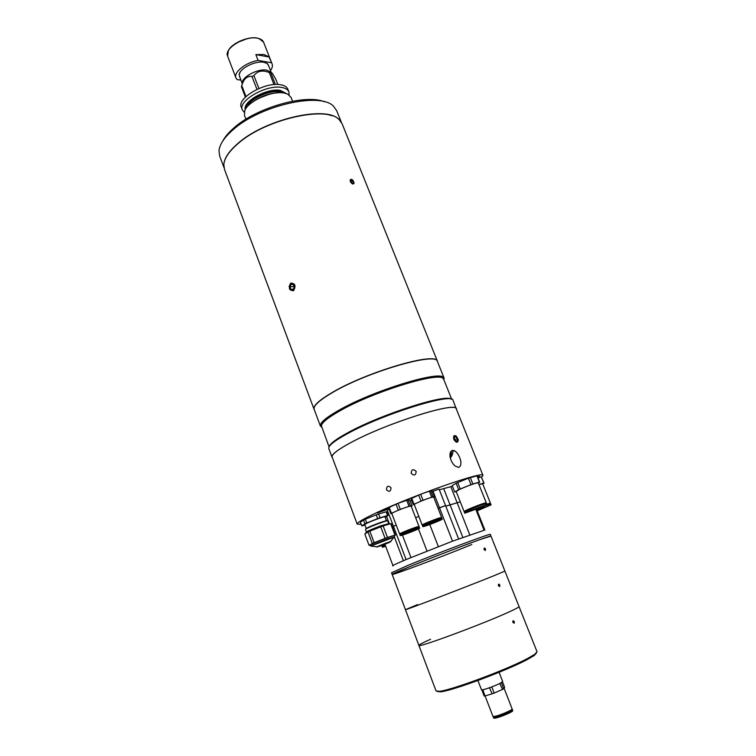 <?xml version="1.0" encoding="UTF-8"?>
<svg xmlns="http://www.w3.org/2000/svg" width="756" height="756" viewBox="0 0 756 756"><rect width="100%" height="100%" fill="white"/><g stroke="black" fill="none" stroke-linecap="round" stroke-linejoin="round"><path stroke-width="1.13" d="M241.939 85.078L242.326 83.236C241.381 77.178 257.909 68.295 266.792 70.157L271.12 72.274M245.398 97.118L241.419 86.751L241.778 85.626L245.974 96.56M256.955 89.369L251.975 76.498C247.099 75.808 243.697 78.851 241.778 85.626M251.975 76.498L253.912 75.581L258.902 88.499M277.839 84.483L275.694 79.011L272.084 72.973L269.334 72.614C262.786 69.835 257.645 70.818 253.912 75.581M244.216 112.275L242.336 109.875C237.516 101.011 266.206 84.407 281.534 87.431C285.456 88.065 287.904 89.529 288.877 91.826L289.123 94.916M242.336 109.875L241.315 107.191C236.477 98.289 265.148 81.667 280.476 84.729C284.407 85.371 286.855 86.846 287.828 89.151L288.877 91.826M245.246 109.582C242.553 101.474 267.227 87.819 280.306 90.351L286.552 93.621M252.239 102.296C259.44 96.9 267.511 93.782 276.469 92.931M245.908 119.221L244.424 115.347L244.802 110.48C248.233 101.228 271.498 90.711 283.698 92.95L287.412 93.952L291.013 97.278L292.553 101.191M269.334 72.614L274.003 84.587M270.846 72.859L275.392 84.502M269.079 56.974L263.976 54.489L255.868 54.63L269.079 56.974L272.103 63.986C272.821 65.904 272.283 68.078 270.497 70.516M269.06 66.83L267.511 63.674L263.986 62.285C255.49 60.461 239.68 68.38 239.142 74.674L240.134 78.01M240.143 72.217L239.142 74.674M271.177 72.264L268.408 65.186L267.142 63.551L265.148 62.55M240.956 80.145L236.997 79.541L235.985 78C233.226 72.396 245.766 62.313 258.127 60.433L271.328 62.71M255.868 54.63L258.127 60.433M456.548 409.572L453.061 400.425C453.411 392.194 383.33 413.844 347.618 433.594C334.284 440.89 328.019 445.889 328.822 448.61L331.997 457.115M456.454 408.892C456.964 401.039 386.864 422.991 350.982 442.496C337.582 449.697 331.26 454.583 332.016 457.163L332.385 457.673M451.285 399.206C446.664 393.375 381.109 414.288 347.883 432.678C336.411 438.924 330.211 443.526 329.295 446.475M443.706 379.351L443.186 378.614C439.33 371.385 372.982 391.778 339.68 410.99C327.877 417.69 321.782 422.642 321.413 425.845L329.068 446.872M444.027 380.145L443.649 377.527C439.775 370.156 372.519 390.795 338.801 410.291C326.857 417.085 320.695 422.103 320.336 425.354L321.829 427.48M437.469 361.566L437.44 361.51C437.072 351.597 367.104 371.867 332.167 392.742C319.117 400.444 313.116 405.972 314.156 409.327L320.44 426.148M416.169 471.423C415.8 475.439 414.137 476.063 411.16 473.313C411.519 469.278 413.192 468.644 416.169 471.423C413.173 468.644 411.51 469.287 411.17 473.332C414.156 476.063 415.819 475.42 416.159 471.404M391.022 487.771C388.253 485.22 386.741 485.862 386.467 489.727C389.189 492.298 390.71 491.646 391.022 487.771C388.263 485.21 386.741 485.862 386.467 489.727C389.189 492.298 390.71 491.646 391.022 487.771M388.735 508.193L377.442 512.927L388.99 508.873M456.643 436.467C454.063 434.691 453.118 435.645 453.808 439.33C456.057 442.789 457.56 443.12 458.297 440.323M452.702 450.359C447.486 451.899 450.415 462.388 455.206 466.036L458.514 467.406C463.352 465.62 460.054 455.358 455.688 451.549L452.702 450.359C453.279 452.768 452.494 455.329 450.33 458.032M456.322 408.996L456.303 408.958C456.804 401.124 386.883 423.02 351.096 442.468C337.724 449.659 331.421 454.536 332.177 457.106L357.201 524.125L361.198 524.324M481.638 477.149L482.952 475.382C484.709 470.497 414.628 494.793 377.49 512.275C363.636 518.748 356.879 522.708 357.21 524.154M450.037 456.567C451.512 454.422 451.861 452.617 451.077 451.171M433.018 491.23L439.075 489.085L445.549 505.584L438.121 508.467L439.482 507.777L433.018 491.23L432.432 491.551M387.724 511.264L386.675 511.906M392.808 528.047L393.876 527.442L392.808 528.047M393.044 565.904C391.287 566.093 395.634 563.976 406.085 559.563L393.46 526.346L396.22 525.108L393.46 526.346L387.204 509.903L389.056 509.034M411.661 500.33L410.168 500.945M415.639 517.718L418.852 516.424L415.639 517.718M452.447 486.231L439.349 489.775M462.814 537.355L450.085 504.923L460.272 501.842L445.756 506.142L450.085 504.923L443.696 488.659M477.764 477.386L479.625 476.261L477.499 476.705M425.363 524.201L422.16 525.014C421.508 524.74 434.086 519.58 439.416 517.954L441.627 517.463L438.716 519.022M422.16 525.014L414.269 504.545C413.551 504.101 426.053 498.884 431.402 497.401L433.66 497.023L441.627 517.463M433.802 497.382L434.539 496.938L432.99 496.796L423.02 500.245L414.014 504.243L413.334 504.668L414.335 504.715M413.334 504.668L411.028 498.686L420.686 494.235L429.332 491.173L432.224 491.003L434.539 496.938M430.655 490.805L432.99 496.796M429.332 491.173L431.667 497.174M420.686 494.235L423.02 500.245M411.699 498.261L414.014 504.243M418.654 495.048L420.979 501.067M426.091 523.88L425.212 524.163C417.567 526.62 431.714 520.421 438.66 518.285C441.504 517.435 441.268 517.765 437.96 519.277M428.718 524.569L437.535 520.969L428.718 524.569M440.068 519.627L442.279 519.126C442.865 519.419 430.476 524.484 425.108 526.148L422.802 526.677C422.15 526.412 434.747 521.271 440.068 519.627M422.802 526.677L422.453 525.751C421.791 525.486 434.379 520.336 439.709 518.701L441.92 518.2L442.279 519.126M402.806 533.15L399.593 533.963C398.951 533.689 411.264 528.652 416.669 526.989L419.004 526.46L416.074 528.019M399.593 533.963L391.806 513.522C391.107 513.088 403.345 507.994 408.769 506.473L411.151 506.057L419.004 526.46M390.824 513.683L388.556 507.711L398.015 503.335L408.051 499.886L409.799 500L412.086 505.925L410.357 505.858L400.311 509.346L391.457 513.277L390.824 513.683L391.873 513.683M408.051 499.886L410.357 505.858M406.7 500.264L409.005 506.255M398.015 503.335L400.311 509.346M389.179 507.304L391.457 513.277M395.993 504.148L398.289 510.158M403.543 532.829L402.75 533.084C394.963 535.598 408.816 529.521 415.923 527.319C418.89 526.422 418.692 526.743 415.318 528.274M411.283 506.407L412.086 505.925M406.189 533.509L414.921 529.947L406.189 533.509M417.312 528.661L419.646 528.123C420.223 528.406 408.089 533.358 402.655 535.059L400.226 535.626C399.584 535.371 411.916 530.334 417.312 528.661M400.226 535.626L399.877 534.709C399.234 534.435 411.557 529.398 416.953 527.735L419.296 527.197L419.646 528.123M385.673 546.314L382.366 547.212L382.045 546.361L385.106 544.802L382.451 545.218M385.078 544.717C382.659 545.501 382.092 545.548 383.377 544.868M382.366 547.212L385.437 545.662M486.779 504.11L490.417 503.137L487.147 504.857M478.964 484.577L482.649 483.736L490.417 503.137M482.725 483.935L484.048 483.169L481.326 476.913L483.812 483.122L478.945 484.52M481.326 476.913L477.953 477.858M486.807 504.186C490.304 503.09 490.143 503.411 486.316 505.14M476.913 510.102L486.628 506.596L477.112 510.602M476.819 509.865L491.107 504.847L477.197 510.829M485.532 505.424L490.72 503.893L491.107 504.847M467.473 510.565L464.061 511.443L468.333 509.26C477.754 505.339 483.727 503.184 486.25 502.787L483.141 504.46M464.061 511.443L456.142 491.4L460.338 489.056C469.684 485.068 475.656 482.971 478.236 482.763L486.25 502.787M478.321 482.961L479.682 482.177L477.13 475.789L468.408 478.198L456.114 483.226L458.656 489.671L454.725 492.005L456.255 491.683M456.114 483.226L452.201 485.607L454.725 492.005M457.682 482.498L460.243 488.952L458.656 489.671M468.408 478.198L470.979 484.662L460.243 488.952M470.279 477.537L472.85 483.991L470.979 484.662M476.866 475.713L479.427 482.12L472.85 483.991M468.276 510.215C463.957 511.595 464.203 511.198 469.022 509.043C478.255 504.999 491.013 500.878 482.309 504.743M479.776 507.645L469.372 511.415L479.776 507.645M469.032 511.037L486.949 504.545L482.555 506.766L464.76 513.211L469.032 511.037M464.76 513.211L464.373 512.228L468.644 510.054C478.066 506.133 484.038 503.978 486.562 503.572L486.949 504.545M389.746 523.946L381.289 525.968C372.16 529.37 367 531.629 365.81 532.753L365.998 533.245M366.188 532.366C366.273 531.61 371.234 529.389 381.071 525.703L389.075 523.558M393.214 538.036C394.812 537.232 395.01 536.968 393.8 537.232L386.344 539.349L370.78 546.012L370.327 544.811L385.891 538.14L394.178 535.626L394.641 536.826L393.583 537.535M385.815 543.177L390.417 541.759L381.818 545.426L377.187 546.853L385.815 543.177M394.963 535.106L395.473 535.059L391.145 523.662L390.625 523.681L394.963 535.106L387.497 537.469L383.141 525.949L390.625 523.681M385.087 538.348L374.154 542.685L369.826 531.166L380.731 526.819L385.087 538.348L387.497 537.469M380.731 526.819L383.141 525.949M372.311 543.498L369.07 545.388L364.808 533.991L367.992 531.997L372.311 543.498L374.154 542.685M367.992 531.997L369.826 531.166M369.07 545.388L370.421 545.067M394.235 535.758L395.473 535.059M366.102 528.803L366.471 528.34C369.523 526.252 389.132 519.088 386.713 520.95M388.603 523.369L387.667 520.903C387.96 519.873 368.862 526.979 365.951 528.992L365.498 529.436L366.414 531.903M386.486 520.714L385.012 516.83C385.258 515.838 367.851 522.302 365.205 524.182L364.789 524.598L366.254 528.491M385.22 517.359L388.064 515.554L386.647 511.831L386.118 511.831L387.535 515.554L380.041 517.756L378.614 513.995L376.214 514.845L377.641 518.607L366.755 522.972L365.346 519.211L363.523 520.052L364.931 523.804L361.774 525.874L360.385 522.15L363.523 520.052M388.064 515.554L387.535 515.554M361.774 525.874L364.968 525.07M366.755 522.972L364.931 523.804M365.346 519.211L376.214 514.845M380.041 517.756L377.641 518.607M378.614 513.995L386.118 511.831M456.066 441.939C459.015 441.532 458.911 439.482 455.764 435.777C452.806 436.174 452.901 438.225 456.066 441.939M454.951 439.699L457.304 438.556L457.408 440.72L456.019 441.022L454.517 439.16L454.413 436.996L455.802 436.694L454.432 437.365M457.304 438.556L455.802 436.694M450 453.685L450.481 453.969L450.189 452.844M450.018 456.492C451.455 454.394 451.786 452.646 451.011 451.237M450.481 453.969L449.914 454.942M484.114 549.574L483.972 548.535M484.095 549.536L484.577 547.977L485.579 548.988L485.343 550.51L484.095 549.536M417.454 604.63L405.452 609.676C402.447 611.377 469.381 585.702 495.142 575.24L504.913 571.092L490.313 534.435C492.279 532.602 438.225 552.844 408.495 565.138L391.542 572.736L392.175 574.428C388.66 574.654 454.828 548.402 480.892 539.264L490.975 536.098C492.969 534.331 438.915 554.63 409.157 566.887L392.175 574.428C391.617 575.666 442.336 556.596 471.81 544.537M498.487 585.55L498.289 584.615M498.402 585.683L498.903 584.076L499.877 585.068L499.65 586.647L498.402 585.683M430.58 639.245C422.831 642.704 418.947 644.764 418.9 645.407C416.433 648.62 484.161 623.539 509.582 611.717C515.989 608.788 519.136 607.068 519.032 606.567L504.913 571.101L495.142 575.24C469.381 585.702 402.447 611.377 405.452 609.676L392.175 574.428M477.915 680.513L481.459 689.718C481.298 690.871 495.274 686.004 500.623 683.027L502.664 681.487L499.083 672.292M536.524 652.872L534.294 655.452L527.66 659.336C507.295 670.402 452.088 690.937 440.464 691.844L437.166 691.428M418.9 645.416L436.051 690.956L439.359 691.305C451.134 690.37 507.304 669.476 528.009 658.249L534.738 654.318L537.034 651.767L519.032 606.567C519.136 607.068 515.989 608.788 509.582 611.717C484.161 623.539 416.433 648.62 418.9 645.407L405.452 609.676M514.165 623.275L512.908 622.339L513.144 620.704L514.363 621.649L514.165 623.275M512.851 622.169L512.795 621.196M406.085 559.563L452.523 541.183L484.832 530.041L476.563 509.223M392.94 565.554L384.908 544.273M410.971 557.522L402.428 535.125M458.599 538.915L445.549 505.584L439.482 507.777L452.523 541.183M475.864 509.497L484.057 530.136M485.059 695.907L492.921 716.301L493.696 716.49C497.316 716.48 513.097 709.931 512.105 708.863L504.072 688.225M494.244 716.433L494.878 716.858C498.138 716.849 512.332 710.961 511.434 709.988L511.339 709.752M493.564 716.49L493.573 718.011L494.358 718.2C497.977 718.2 513.768 711.651 512.766 710.564L511.755 709.43M493.205 717.057L493.989 717.246C497.609 717.246 513.4 710.697 512.398 709.619M481.827 689.85L484.133 696.021L484.927 695.945L482.895 689.727M481.78 689.916L482.564 689.822M489.453 687.771L492.165 693.819L484.927 695.945M489.784 687.667L491.816 686.92L494.197 693.072L492.165 693.819M499.735 683.481L502.494 689.453L494.197 693.072M500.113 683.32L501.313 682.677L503.694 688.792L502.494 689.453M502.485 681.827L504.639 687.355L503.694 688.792M226.583 156.492C228.974 152.315 232.782 147.996 237.998 143.546C261.311 122.888 312.077 108.117 331.941 115.762M342.137 123.823L339.255 119.713C326.838 105.292 265.176 119.287 237.942 143.678C229.115 151.294 224.409 158.231 223.823 164.487L224.466 169.316L314.005 409.147M350.311 181.591C352.069 184.247 353.335 184.71 354.11 182.98M353.203 180.656C351.578 178.936 350.538 178.841 350.075 180.391M289.935 289.69L293.545 290.748C296.163 285.806 295.209 283.264 290.663 283.122L289.113 286.543M314.298 409.705L313.872 408.495C313.882 405.018 319.939 399.716 332.054 392.591C365.819 372.415 433.717 352.23 437.072 360.716L437.611 361.935M354.091 182.943C352.854 179.559 351.54 178.718 350.151 180.4C351.398 183.793 352.712 184.634 354.091 182.943M351.247 182.101L352.863 180.901L353.534 182.583L352.627 183.245M352.863 180.901L351.455 179.994L350.708 180.76L351.379 182.442L352.797 183.358L353.534 182.583M293.508 290.663C295.983 285.834 295.038 283.349 290.691 283.207C288.234 288.027 289.17 290.512 293.508 290.663M294.226 287.138L293.101 289.576L290.975 289.368L289.983 286.732L291.098 284.294L293.224 284.492L294.226 287.138M293.243 289.264L290.975 289.368M294.008 286.562L289.983 286.732M336.713 110.726L333.472 106.218C320.383 91.778 259.582 105.538 232.857 129.938C224.324 137.441 219.703 144.33 219.004 150.614L219.656 155.982L223.965 167.52M223.956 163.428C224.844 157.352 229.512 150.68 237.951 143.404C264.789 119.382 325.401 105.301 338.556 119.117M222.642 141.24C224.872 136.949 228.605 132.536 233.84 127.981C256.341 107.617 305.698 93.64 324.579 101.833M247.344 106.662C249.867 98.932 269.325 89.983 279.588 91.873L283.027 92.865M245.87 108.562C244.793 100.557 267.728 88.452 279.824 90.767L285.399 93.281M257.494 98.79L270.223 93.876M261.5 39.737L257.531 38.131M259.024 38.509L263.57 42.185C262.738 40.2 260.763 38.887 257.635 38.254C245.53 35.315 223.606 48.488 227.613 56.133L235.985 78M257.446 38.112C248.526 36.061 232.215 42.96 228.444 50.368L227.471 52.892M247.581 38.518L236.949 42.629M386.59 516.49L389.264 523.539M450.793 486.666L469.778 534.832M381.61 510.782L386.042 509.072M372.009 545.841L370.998 546.049M376.696 547.051L390.767 541.353L393.8 537.232L371.65 545.766C370.601 546.371 370.922 546.437 372.613 545.964M385.966 543.091C375.789 547.108 374.362 547.911 381.667 545.511C391.778 541.523 393.205 540.72 385.966 543.091M370.78 546.012L376.639 546.796L390.909 541.579M403.373 560.706L394.49 537.308M426.989 551.058L418.455 528.869M438.338 546.607L429.786 524.513M242.26 83.547L239.501 76.356M263.57 42.185L272.103 63.986M228.444 50.368L227.613 56.133M443.687 379.304L451.729 399.348M443.186 378.614L443.649 377.527M437.44 361.51L444.15 378.227M321.413 425.845L320.336 425.354M456.303 408.958L482.952 475.382M454.016 450.548L455.688 451.549M427.027 523.483L426.762 522.793M437.006 519.608L436.741 518.918M404.441 532.441L404.176 531.761M414.401 528.595L414.137 527.915M468.805 509.979L468.522 509.26M481.761 504.932L481.477 504.214M440.464 691.844L439.359 691.305M534.294 655.452L534.738 654.318M342.09 123.701L437.459 361.33M336.666 110.603L341.306 122.151"/></g></svg>
